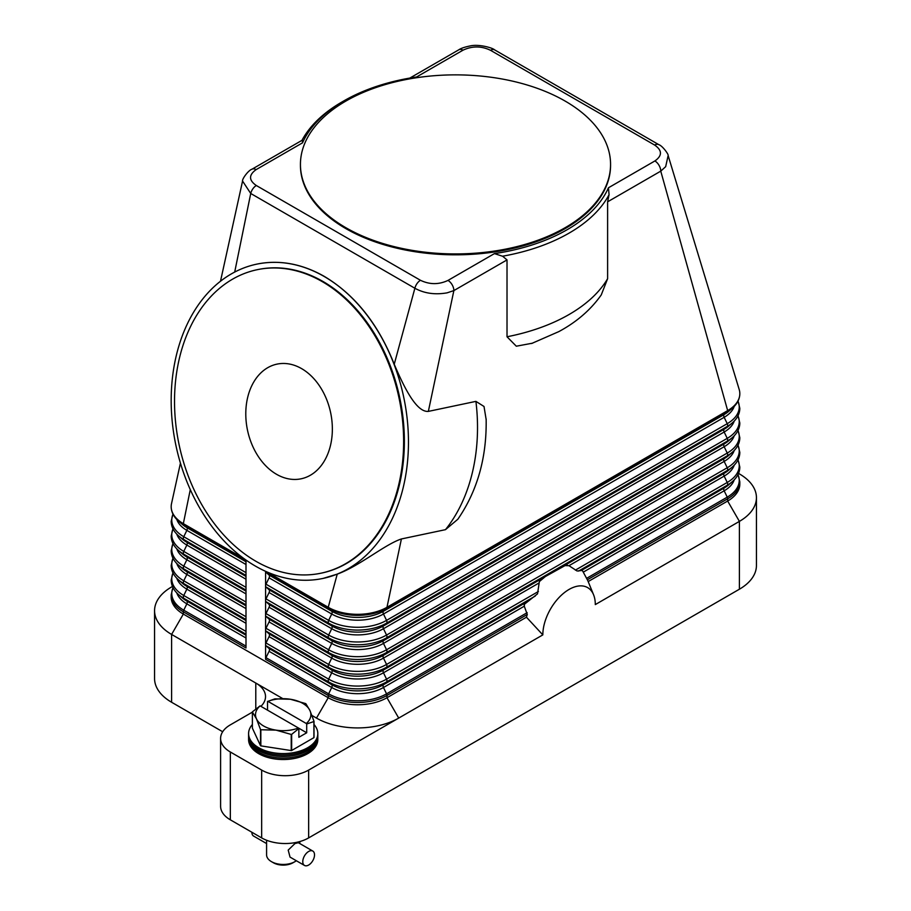 <?xml version="1.0" encoding="UTF-8"?>
<svg xmlns="http://www.w3.org/2000/svg" width="911" height="911" viewBox="0 0 911 911"><rect width="100%" height="100%" fill="white"/><g stroke="black" fill="none" stroke-linecap="round" stroke-linejoin="round"><path stroke-width="1.37" d="M245.993 560.071L245.993 647.994L183.339 611.828A2.767 1.594 120 0 1 183.76 610.188A40.949 23.64 180 0 1 173.022 587.675M738.536 473.413L739.402 473.914A58.145 33.57 180 0 1 756.437 497.645A58.145 33.57 180 0 1 739.402 521.388L595.304 604.585A37.1 21.42 -60 0 0 593.573 594.769A37.1 21.42 -60 0 0 564.308 592.685A37.1 21.42 -60 0 0 542.831 634.887L526.456 617.202L386.97 697.735A41.53 23.982 180 0 1 328.233 697.735L183.339 614.082A41.53 23.982 180 0 1 171.177 597.126L171.177 594.86A41.53 23.982 0 0 0 183.339 611.828L183.339 614.082L171.598 634.432A58.145 33.57 180 0 1 154.563 610.689A58.145 33.57 180 0 1 171.598 586.957L172.464 586.456M265.591 571.322A2.767 1.594 120 0 0 265.989 572.279L269.075 575.057A2.767 1.594 -60 0 1 269.075 577.847L265.989 584.19A2.767 1.594 120 0 0 265.579 585.819A2.767 1.594 120 0 0 265.989 586.969L269.075 589.759A2.767 1.594 -60 0 1 269.075 592.537L265.989 598.891A2.767 1.594 120 0 0 265.579 600.52A2.767 1.594 120 0 0 265.989 601.67L269.075 604.448A2.767 1.594 -60 0 1 269.075 607.238L265.989 613.581A2.767 1.594 120 0 0 265.579 615.21A2.767 1.594 120 0 0 265.989 616.36L269.075 619.15A2.767 1.594 -60 0 1 269.075 621.928L265.989 628.283A2.767 1.594 120 0 0 265.579 629.911A2.767 1.594 120 0 0 265.989 631.061L269.075 633.84A2.767 1.594 -60 0 1 269.075 636.63L265.989 642.972A2.767 1.594 120 0 0 265.579 644.601A2.767 1.594 120 0 0 265.989 645.751L269.075 648.541A2.767 1.594 -60 0 1 269.075 651.319L265.989 657.674A2.767 1.594 120 0 0 265.579 659.302L265.579 571.322M324.179 276.477A160.598 116.426 78.1 0 1 408.458 442.962A160.598 116.426 78.1 0 1 322.95 578.439A160.598 116.426 78.1 0 1 255.467 566.118A160.598 116.426 78.1 0 1 171.177 399.633A160.598 116.426 78.1 0 1 256.686 264.156A160.598 116.426 78.1 0 1 324.179 276.477M457.846 519.236L445.468 529.667L401.409 538.959C384.909 544.345 359.093 566.335 337.241 574.124L323.041 578.428M256.788 264.133L256.879 264.11C279.404 259.589 301.905 263.7 324.362 276.432C355.085 294.879 378.384 324.157 394.235 364.252C404.256 387.779 416.464 412.432 428.352 411.396L475.906 401.375L484.014 406.477L486.167 419.652M532.571 343.174L516.309 346.203L507.017 336.774L507.017 259.908L502.599 256.207A160.598 92.717 0 0 0 609.038 194.749L607.614 201.821L660.76 171.143A8.301 4.794 60 0 0 659.86 167.02A8.301 4.794 60 0 0 659.04 165.346A8.301 4.794 60 0 0 654.884 160.962C662.354 155.667 662.286 150.372 654.667 145.077L490.528 50.31C481.418 45.914 472.24 45.869 463.004 50.185A8.301 4.794 -120 0 0 458.848 49.775L409.836 78.073M302.554 142.822L302.27 140.18L251.96 169.218A8.301 4.794 60 0 1 256.116 169.628L302.543 142.822A157.831 91.123 180 0 1 343.891 100.87A157.831 91.123 180 0 1 416.578 76.991L463.004 50.185M244.216 558.796L183.339 523.643A41.53 23.982 180 0 1 171.177 506.687A41.53 23.982 180 0 1 171.507 503.669L180.435 463.141M567.564 565.287A49.843 28.776 120 0 0 565.025 565.606L568.976 565.697L577.107 571.003L582.083 570.457A49.843 28.776 120 0 1 582.767 571.208L587.356 579.783A46.7 26.966 -60 0 1 588.164 581.537A46.7 26.966 -60 0 1 588.176 581.571L727.661 501.039L727.661 498.784A41.53 23.982 0 0 0 739.823 481.828L738.058 474.472M526.456 617.202A46.7 26.966 -60 0 1 527.275 614.47L524.28 606.202L524.429 604.244L537.524 593.858L539.358 581.571L545.336 576.561L565.025 565.606M541.897 578.963A49.843 28.776 120 0 0 539.358 581.571M524.838 603.503A49.843 28.776 120 0 0 524.155 605.052M542.831 634.887L308.647 770.08A33.229 19.188 180 0 1 285.154 775.705A33.229 19.188 180 0 1 261.662 770.08L230.335 751.996A33.229 19.188 180 0 1 220.599 738.434A33.229 19.188 180 0 1 230.335 724.86L252.381 712.14M739.117 389.248A41.53 23.982 180 0 1 739.197 389.509A41.53 23.982 180 0 1 739.823 393.654A41.53 23.982 180 0 1 727.661 410.61A2.767 1.594 60 0 1 727.24 411.761A40.949 23.64 0 0 0 732.433 408.094C737.25 403.869 739.721 399.052 739.823 393.654M401.409 538.959L386.97 607.295A41.53 23.982 180 0 1 328.233 607.295L267.048 571.971M739.823 481.828L739.823 484.083A41.53 23.982 180 0 1 727.661 501.039L739.402 521.388L739.402 589.212A58.145 33.57 0 0 0 756.437 565.48L756.437 497.645M739.197 389.509L668.139 155.565L665.668 166.667L660.76 171.143L727.661 410.61L386.97 607.295A2.767 1.594 60 0 1 386.56 608.446L727.24 411.761L724.154 414.539A36.588 21.124 0 0 0 728.789 411.271L732.433 408.094M607.614 201.821L607.614 278.698L601.26 294.913C590.738 309.82 576.595 322.061 558.807 331.615L531.625 343.504M220.496 281.237L242.565 181.05L250.73 193.485L414.881 288.252C424.321 293.422 435.059 294.948 447.119 292.841L453.872 290.586L428.352 411.396M507.017 259.908L453.872 290.586A8.301 4.794 -120 0 0 452.972 286.464A8.301 4.794 -120 0 0 452.152 284.801A8.301 4.794 -120 0 0 447.996 280.417L494.422 253.611A157.831 91.123 180 0 0 608.457 187.768L609.072 194.795M502.61 256.253L494.422 253.6M610.564 164.39L610.564 165.301A155.064 89.529 180 0 1 514.84 248.008A155.064 89.529 180 0 1 345.85 228.604A155.064 89.529 180 0 1 300.436 165.301L300.436 164.39A155.064 89.529 180 0 1 396.16 81.683A155.064 89.529 180 0 1 565.15 101.087A155.064 89.529 180 0 1 597.832 128.872A155.064 89.529 180 0 1 610.564 164.39A155.064 89.529 180 0 1 514.84 247.109A155.064 89.529 180 0 1 345.85 227.704A155.064 89.529 180 0 1 300.436 164.39M415.906 77.093L416.578 76.991M343.891 100.87L341.932 101.998A160.598 92.717 0 0 0 301.974 140.351M654.667 145.077A8.301 4.794 -60 0 1 658.141 144.382A8.301 4.794 -60 0 1 658.812 144.667A8.301 4.794 -60 0 1 658.824 144.667A8.301 4.794 -60 0 1 658.915 144.724M490.528 50.31A8.301 4.794 -60 0 1 493.99 49.615A8.301 4.794 -60 0 1 494.673 49.9L658.824 144.667C662.365 145.68 668.822 154.517 668.127 155.553L668.139 155.565M256.116 169.628C248.646 174.969 248.714 180.264 256.333 185.525A8.301 4.794 -60 0 0 252.859 188.828A8.301 4.794 -60 0 0 250.73 193.485L234.696 272.07M256.333 185.525L420.472 280.292A8.301 4.794 -60 0 0 417.01 283.594A8.301 4.794 -60 0 0 414.881 288.252L394.235 364.252M257.46 269.645A155.064 112.417 78.1 0 1 257.836 269.576A155.064 112.417 78.1 0 1 322.995 281.476A155.064 112.417 78.1 0 1 404.37 442.222A155.064 112.417 78.1 0 1 321.811 573.03A155.064 112.417 78.1 0 1 321.435 573.099M322.243 281.624A155.064 112.417 78.1 0 1 403.63 442.382A155.064 112.417 78.1 0 1 321.059 573.178A155.064 112.417 78.1 0 1 255.9 561.278A155.064 112.417 78.1 0 1 174.525 400.533A155.064 112.417 78.1 0 1 257.084 269.724A155.064 112.417 78.1 0 1 322.243 281.624M276.534 474.289A58.589 42.475 78.1 0 1 245.788 413.548A58.589 42.475 78.1 0 1 276.99 364.127A58.589 42.475 78.1 0 1 301.609 368.625A58.589 42.475 78.1 0 1 332.356 429.366A58.589 42.475 78.1 0 1 301.165 478.787A58.589 42.475 78.1 0 1 276.534 474.289M337.241 574.124L328.233 607.295A2.767 1.594 120 0 0 328.643 608.446A40.949 23.64 0 0 0 386.56 608.446L383.474 611.235L724.154 414.539A2.767 1.594 -120 0 0 723.744 415.689A2.767 1.594 -120 0 0 724.154 417.318A36.588 21.124 0 0 0 734.209 406.408M190.285 489.617L183.339 523.643A2.767 1.594 120 0 0 183.76 524.804A40.949 23.64 180 0 1 178.567 521.138L182.211 524.303A36.588 21.124 180 0 0 186.846 527.583A2.767 1.594 -60 0 1 187.256 528.733A2.767 1.594 -60 0 1 186.846 530.361A36.588 21.124 180 0 1 176.791 519.441M222.683 731.749L171.598 702.256A58.145 33.57 0 0 1 154.563 678.513L154.563 610.689M260.91 706.344A33.229 19.188 0 0 0 265.522 696.608A33.229 19.188 0 0 0 255.786 683.034L171.598 634.432L171.598 702.256M255.786 708.917L255.786 683.034L282.717 698.589M311.995 715.488L316.481 718.084A58.145 33.57 0 0 0 398.722 718.084L386.97 697.735L386.97 695.469L527.275 614.47M739.402 589.212L308.647 837.904L308.647 770.08M261.662 770.08L261.662 837.904A33.229 19.188 0 0 0 285.154 843.529A33.229 19.188 0 0 0 308.647 837.904M261.662 837.904L230.335 819.82A33.229 19.188 0 0 1 220.599 806.258L220.599 738.434M252.381 724.496A34.618 19.985 0 0 0 248.589 733.594L248.589 736.487A34.618 19.985 0 0 0 258.724 750.618A34.618 19.985 0 0 0 296.439 754.946A34.618 19.985 0 0 0 317.814 736.487L317.814 733.594A34.618 19.985 0 0 0 314.01 724.496M248.589 733.594A34.618 19.985 0 0 0 258.724 747.715A34.618 19.985 0 0 0 296.439 752.053A34.618 19.985 0 0 0 317.814 733.594M248.612 737.284A34.618 19.985 0 0 0 248.589 738.092A34.618 19.985 0 0 0 258.724 752.224A34.618 19.985 0 0 0 296.439 756.551A34.618 19.985 0 0 0 317.814 738.092A34.618 19.985 0 0 0 317.78 737.284M317.814 738.092L317.814 739.561A34.618 19.985 180 0 1 296.439 758.02A34.618 19.985 180 0 1 258.724 753.693A34.618 19.985 180 0 1 248.589 739.561L248.589 738.092M313.896 721.535L313.896 737.659A31.839 18.379 0 0 0 314.01 737.409L314.01 721.284A31.839 18.379 180 0 1 313.896 721.535L306.7 723.994L306.7 732.774L298.865 737.295L298.865 728.515L291.657 734.368A31.839 18.379 180 0 1 291.224 734.437L276.033 730.132L260.842 729.745A31.839 18.379 180 0 1 260.683 729.643A31.839 18.379 180 0 1 260.523 729.552L256.458 718.825A27.694 15.988 0 0 0 263.621 725.999A27.694 15.988 0 0 0 276.033 730.132A27.694 15.988 0 0 0 298.466 728.026L298.865 728.515M313.896 737.659L291.657 750.505L291.657 734.368M291.224 734.437L291.224 750.573A31.839 18.379 0 0 0 291.657 750.505M291.224 750.573L260.842 745.87L260.842 729.745M260.523 729.552L260.523 745.688A31.839 18.379 0 0 0 260.683 745.779A31.839 18.379 0 0 0 260.842 745.87M260.523 745.688L252.381 728.151L252.381 712.015A31.839 18.379 180 0 1 252.495 711.764L260.102 705.877A27.694 15.988 0 0 0 256.458 718.825L252.381 712.015M305.72 703.645A31.839 18.379 180 0 1 305.88 703.736L309.945 710.557A27.694 15.988 0 0 0 302.782 703.383A27.694 15.988 0 0 0 290.37 699.249L305.549 703.554A31.839 18.379 180 0 1 305.72 703.645M274.735 698.919A31.839 18.379 180 0 1 275.179 698.862L290.37 699.249A27.694 15.988 0 0 0 267.925 701.356L274.735 698.919M267.538 710.17L267.538 701.379M306.7 723.994L306.301 723.505A27.694 15.988 0 0 0 309.945 710.557L314.01 721.284M306.7 732.774L260.102 705.877M267.925 701.356L306.301 723.505M266.581 840.249L266.581 854.86A16.614 9.588 0 0 0 271.455 861.647L271.455 861.647A16.614 9.588 0 0 0 294.948 861.647A16.614 9.588 0 0 0 296.337 860.736M304.502 865.45L290.04 857.103L288.195 850.1L294.948 843.563L298.341 842.709L312.803 851.068A8.301 4.794 -60 0 1 314.079 857.718A8.301 4.794 -60 0 1 308.647 865.04A8.301 4.794 -60 0 1 304.502 865.45A8.301 4.794 -60 0 1 303.226 858.788A8.301 4.794 -60 0 1 308.647 851.478A8.301 4.794 -60 0 1 312.803 851.068M273.414 862.774L271.455 861.647L273.414 862.774A13.847 7.994 0 0 0 292.989 862.774L294.948 861.647M251.869 832.255A8.301 4.794 120 0 0 253.588 836.059L266.581 843.563M248.612 734.312A34.618 19.985 0 0 0 258.724 749.172A34.618 19.985 0 0 0 297.02 753.363A34.618 19.985 0 0 0 317.791 734.312M265.989 572.279L328.643 608.446L331.729 611.235A2.767 1.594 -60 0 1 332.151 612.386A2.767 1.594 -60 0 1 331.729 614.014L328.643 620.368A2.767 1.594 120 0 0 328.233 621.997A2.767 1.594 120 0 0 328.643 623.147A40.949 23.64 0 0 0 386.56 623.147L727.24 426.45L724.154 429.24A36.588 21.124 0 0 0 728.789 425.961L732.433 422.784C737.25 418.559 739.721 413.753 739.823 408.344L738.058 400.999M265.989 584.19L328.643 620.368A40.949 23.64 0 0 0 386.56 620.368A2.767 1.594 60 0 1 386.97 621.997A2.767 1.594 60 0 1 386.56 623.147L383.474 625.925L724.154 429.24A2.767 1.594 -120 0 0 723.744 430.391A2.767 1.594 -120 0 0 724.154 432.019A36.588 21.124 0 0 0 734.209 421.098M269.075 575.057L331.729 611.235A36.588 21.124 0 0 0 383.474 611.235A2.767 1.594 -120 0 0 383.053 612.386A2.767 1.594 -120 0 0 383.474 614.014L386.56 620.368L727.24 423.672A2.767 1.594 60 0 1 727.661 425.3A2.767 1.594 60 0 1 727.24 426.45A40.949 23.64 0 0 0 732.433 422.784M269.075 577.847L331.729 614.014A36.588 21.124 0 0 0 383.474 614.014L724.154 417.318L727.24 423.672A40.949 23.64 0 0 0 737.978 401.147M245.993 631.425L183.76 595.498A2.767 1.594 120 0 0 183.339 597.126A2.767 1.594 120 0 0 183.76 598.276L186.846 601.066A36.588 21.124 180 0 1 182.211 597.787L178.567 594.61C173.75 590.385 171.279 585.568 171.177 580.17L172.942 572.825M245.993 635.218L186.846 601.066A2.767 1.594 -60 0 1 187.256 602.217A2.767 1.594 -60 0 1 186.846 603.845A36.588 21.124 180 0 1 176.791 592.924M245.993 637.996L186.846 603.845L183.76 610.188L245.993 646.127M245.993 634.215L183.76 598.276A40.949 23.64 180 0 1 178.567 594.61M316.481 718.084L328.233 697.735L328.233 695.469L265.579 659.302M475.906 401.375A160.598 116.426 78.1 0 1 445.468 529.667M245.993 616.736L183.76 580.797A2.767 1.594 120 0 0 183.339 582.425A2.767 1.594 120 0 0 183.76 583.587L186.846 586.365A36.588 21.124 180 0 1 182.211 583.086L178.567 579.92C173.75 575.695 171.279 570.878 171.177 565.469L172.942 558.124M245.993 620.516L186.846 586.365A2.767 1.594 -60 0 1 187.256 587.515A2.767 1.594 -60 0 1 186.846 589.144A36.588 21.124 180 0 1 176.791 578.234M245.993 623.295L186.846 589.144L183.76 595.498A40.949 23.64 180 0 1 173.022 572.973M245.993 619.514L183.76 583.587A40.949 23.64 180 0 1 178.567 579.92M245.993 602.034L183.76 566.107A2.767 1.594 120 0 0 183.339 567.735A2.767 1.594 120 0 0 183.76 568.885L186.846 571.675A36.588 21.124 180 0 1 182.211 568.396L178.567 565.219C173.75 560.994 171.279 556.177 171.177 550.779L172.942 543.434M245.993 605.826L186.846 571.675A2.767 1.594 -60 0 1 187.256 572.825A2.767 1.594 -60 0 1 186.846 574.454A36.588 21.124 180 0 1 176.791 563.533M245.993 608.605L186.846 574.454L183.76 580.797A40.949 23.64 180 0 1 173.022 558.284M245.993 604.824L183.76 568.885A40.949 23.64 180 0 1 178.567 565.219M245.993 587.344L183.76 551.406A2.767 1.594 120 0 0 183.339 553.034A2.767 1.594 120 0 0 183.76 554.195L186.846 556.974A36.588 21.124 180 0 1 182.211 553.694L178.567 550.529C173.75 546.304 171.279 541.487 171.177 536.078L172.942 528.733M245.993 591.125L186.846 556.974A2.767 1.594 -60 0 1 187.256 558.124A2.767 1.594 -60 0 1 186.846 559.753A36.588 21.124 180 0 1 176.791 548.832M245.993 593.904L186.846 559.753L183.76 566.107A40.949 23.64 180 0 1 173.022 543.582M245.993 590.123L183.76 554.195A40.949 23.64 180 0 1 178.567 550.529M245.993 572.643L183.76 536.716A2.767 1.594 120 0 0 183.339 538.344A2.767 1.594 120 0 0 183.76 539.494L186.846 542.284A36.588 21.124 180 0 1 182.211 539.005L178.567 535.827C173.75 531.603 171.279 526.786 171.177 521.388L172.942 514.043M245.993 576.435L186.846 542.284A2.767 1.594 -60 0 1 187.256 543.434A2.767 1.594 -60 0 1 186.846 545.063A36.588 21.124 180 0 1 176.791 534.142M245.993 579.214L186.846 545.063L183.76 551.406A40.949 23.64 180 0 1 173.022 528.881M245.993 575.433L183.76 539.494A40.949 23.64 180 0 1 178.567 535.827M245.993 564.513L186.846 530.361L183.76 536.716A40.949 23.64 180 0 1 173.022 514.191M245.993 560.732L183.76 524.804L186.846 527.583L245.993 561.734M578.576 571.072L727.24 485.233L724.154 488.023A2.767 1.594 -120 0 0 723.744 489.173A2.767 1.594 -120 0 0 724.154 490.801A36.588 21.124 0 0 0 734.209 479.881M583.347 572.097L724.154 490.801L727.24 497.144A2.767 1.594 60 0 1 727.661 498.784L587.356 579.783M586.627 578.337L727.24 497.144A40.949 23.64 0 0 0 737.978 474.631M265.989 586.969L328.643 623.147L331.729 625.925A36.588 21.124 0 0 0 383.474 625.925A2.767 1.594 -120 0 0 383.053 627.087A2.767 1.594 -120 0 0 383.474 628.715L386.56 635.058A2.767 1.594 60 0 1 386.97 636.687A2.767 1.594 60 0 1 386.56 637.848L383.474 640.627A2.767 1.594 -120 0 0 383.053 641.777A2.767 1.594 -120 0 0 383.474 643.405L386.56 649.759A2.767 1.594 60 0 1 386.97 651.388A2.767 1.594 60 0 1 386.56 652.538L383.474 655.316A2.767 1.594 -120 0 0 383.053 656.478A2.767 1.594 -120 0 0 383.474 658.106L386.56 664.449A2.767 1.594 60 0 1 386.97 666.078A2.767 1.594 60 0 1 386.56 667.239L727.24 470.543L724.154 473.321A2.767 1.594 -120 0 0 723.744 474.472A2.767 1.594 -120 0 0 724.154 476.111L727.24 482.454A2.767 1.594 60 0 1 727.661 484.083A2.767 1.594 60 0 1 727.24 485.233A40.949 23.64 0 0 0 732.433 481.566C737.25 477.341 739.721 472.536 739.823 467.127L738.058 459.782M581.662 570.286L724.154 488.023A36.588 21.124 0 0 0 728.789 484.743L732.433 481.566M265.989 631.061L328.643 667.239L331.729 670.018A2.767 1.594 -60 0 1 332.151 671.168A2.767 1.594 -60 0 1 331.729 672.796L328.643 679.15A40.949 23.64 0 0 0 386.56 679.15A2.767 1.594 60 0 1 386.97 680.779A2.767 1.594 60 0 1 386.56 681.929L535.224 596.09M524.28 606.202L383.474 687.498L386.56 693.84L527.173 612.659M386.56 693.84A2.767 1.594 60 0 1 386.97 695.469A41.53 23.982 0 0 1 328.233 695.469A2.767 1.594 120 0 1 328.643 693.84A40.949 23.64 0 0 0 386.56 693.84M525.966 602.444L383.474 684.708A2.767 1.594 -120 0 0 383.053 685.869A2.767 1.594 -120 0 0 383.474 687.498A36.588 21.124 0 0 1 331.729 687.498L328.643 693.84L265.989 657.674M265.989 645.751L328.643 681.929L331.729 684.708A2.767 1.594 -60 0 1 332.151 685.869A2.767 1.594 -60 0 1 331.729 687.498L269.075 651.319M265.989 642.972L328.643 679.15A2.767 1.594 120 0 0 328.233 680.779A2.767 1.594 120 0 0 328.643 681.929A40.949 23.64 0 0 0 386.56 681.929L383.474 684.708A36.588 21.124 0 0 1 331.729 684.708L269.075 648.541M538.652 583.211L383.474 672.796L386.56 679.15L538.401 591.478M545.336 576.561L383.474 670.018A2.767 1.594 -120 0 0 383.053 671.168A2.767 1.594 -120 0 0 383.474 672.796A36.588 21.124 0 0 1 331.729 672.796L269.075 636.63M568.976 565.697L724.154 476.111A36.588 21.124 0 0 0 734.209 465.191M575.399 570.115L727.24 482.454A40.949 23.64 0 0 0 737.978 459.93M265.989 616.36L328.643 652.538A40.949 23.64 0 0 0 386.56 652.538L727.24 455.842L724.154 458.632A2.767 1.594 -120 0 0 723.744 459.782A2.767 1.594 -120 0 0 724.154 461.41L727.24 467.753A2.767 1.594 60 0 1 727.661 469.393A2.767 1.594 60 0 1 727.24 470.543A40.949 23.64 0 0 0 732.433 466.876C737.25 462.651 739.721 457.834 739.823 452.437L738.058 445.08M562.292 566.779L724.154 473.321A36.588 21.124 0 0 0 728.789 470.053L732.433 466.876M265.989 601.67L328.643 637.848L331.729 640.627A2.767 1.594 -60 0 1 332.151 641.777A2.767 1.594 -60 0 1 331.729 643.405L328.643 649.759A2.767 1.594 120 0 0 328.233 651.388A2.767 1.594 120 0 0 328.643 652.538L331.729 655.316A2.767 1.594 -60 0 1 332.151 656.478A2.767 1.594 -60 0 1 331.729 658.106L328.643 664.449A2.767 1.594 120 0 0 328.233 666.078A2.767 1.594 120 0 0 328.643 667.239A40.949 23.64 0 0 0 386.56 667.239L383.474 670.018A36.588 21.124 0 0 1 331.729 670.018L269.075 633.84M269.075 621.928L331.729 658.106A36.588 21.124 0 0 0 383.474 658.106L724.154 461.41A36.588 21.124 0 0 0 734.209 450.49M265.989 628.283L328.643 664.449A40.949 23.64 0 0 0 386.56 664.449L727.24 467.753A40.949 23.64 0 0 0 737.978 445.24M269.075 589.759L331.729 625.925A2.767 1.594 -60 0 1 332.151 627.087A2.767 1.594 -60 0 1 331.729 628.715L328.643 635.058A2.767 1.594 120 0 0 328.233 636.687A2.767 1.594 120 0 0 328.643 637.848A40.949 23.64 0 0 0 386.56 637.848L727.24 441.152L724.154 443.93A2.767 1.594 -120 0 0 723.744 445.08A2.767 1.594 -120 0 0 724.154 446.72L727.24 453.063A2.767 1.594 60 0 1 727.661 454.691A2.767 1.594 60 0 1 727.24 455.842A40.949 23.64 0 0 0 732.433 452.175C737.25 447.95 739.721 443.145 739.823 437.735L738.058 430.391M269.075 619.15L331.729 655.316A36.588 21.124 0 0 0 383.474 655.316L724.154 458.632A36.588 21.124 0 0 0 728.789 455.352L732.433 452.175M269.075 607.238L331.729 643.405A36.588 21.124 0 0 0 383.474 643.405L724.154 446.72A36.588 21.124 0 0 0 734.209 435.8M265.989 613.581L328.643 649.759A40.949 23.64 0 0 0 386.56 649.759L727.24 453.063A40.949 23.64 0 0 0 737.978 430.539M269.075 592.537L331.729 628.715A36.588 21.124 0 0 0 383.474 628.715L724.154 432.019L727.24 438.362A2.767 1.594 60 0 1 727.661 440.002A2.767 1.594 60 0 1 727.24 441.152A40.949 23.64 0 0 0 732.433 437.485C737.25 433.26 739.721 428.443 739.823 423.046L738.058 415.689M269.075 604.448L331.729 640.627A36.588 21.124 0 0 0 383.474 640.627L724.154 443.93A36.588 21.124 0 0 0 728.789 440.662L732.433 437.485M265.989 598.891L328.643 635.058A40.949 23.64 0 0 0 386.56 635.058L727.24 438.362A40.949 23.64 0 0 0 737.978 415.849M654.884 160.962L608.457 187.768M420.472 280.292C429.639 284.688 438.806 284.722 447.996 280.417M607.614 278.698A160.598 92.717 180 0 1 507.017 336.774M230.335 819.82L230.335 751.996M172.942 587.515L171.177 594.86M171.177 506.687C171.279 512.096 173.75 516.913 178.567 521.138M593.573 594.769L588.164 581.537M486.144 418.889C486.85 457.379 477.421 490.835 457.846 519.247M321.059 573.178L321.811 573.03M257.084 269.724L257.836 269.576M458.848 49.775C460.943 48.306 464.747 47.019 470.247 45.914C478.913 43.922 492.612 47.828 494.673 49.9M242.565 181.038C241.927 179.205 248.293 170.277 251.96 169.218M299.81 843.563L299.81 841.559"/></g></svg>
